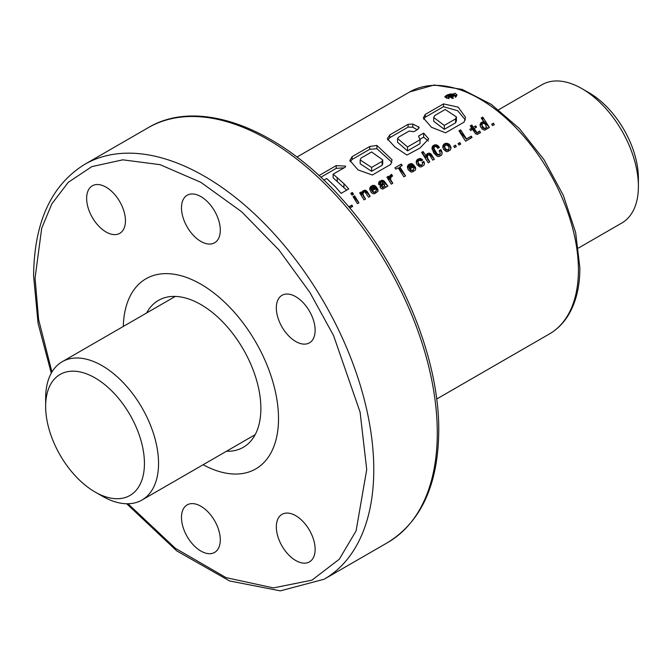 <?xml version="1.0" encoding="UTF-8"?>
<svg xmlns="http://www.w3.org/2000/svg" width="672" height="672" viewBox="0 0 672 672"><rect width="100%" height="100%" fill="white"/><g stroke="black" fill="none" stroke-linecap="round" stroke-linejoin="round"><path stroke-width="1.01" d="M200.894 284.206A109.771 63.378 60 0 1 272.605 380.94A109.771 63.378 60 0 1 255.78 468.905A109.771 63.378 60 0 1 203.137 464.73A109.771 63.378 -120 0 0 255.78 468.905A109.771 63.378 -120 0 0 278.51 418.648A109.771 63.378 -120 0 0 230.597 308.179A109.771 63.378 -120 0 0 146 278.771A109.771 63.378 60 0 1 200.894 284.206M226.481 451.248A84.823 48.972 -120 0 0 243.306 447.3A84.823 48.972 -120 0 0 256.309 379.327A84.823 48.972 -120 0 0 200.894 304.576A84.823 48.972 -120 0 0 158.483 300.376A84.823 48.972 -120 0 0 146.639 312.967M123.304 326.449A109.771 63.378 60 0 1 146 278.771A109.771 63.378 -120 0 0 123.304 326.449M581.952 88.654L589.008 92.728A69.854 40.328 -120 0 1 638.4 178.282L638.4 186.43A79.834 46.091 -120 0 0 581.952 88.654A79.834 46.091 -120 0 0 542.027 84.697L498.649 109.738M45.646 406.426L45.646 398.278A79.834 46.091 60 0 1 62.185 361.729A79.834 46.091 60 0 1 123.707 383.124A79.834 46.091 60 0 1 158.55 463.47A79.834 46.091 60 0 1 142.019 500.01A79.834 46.091 60 0 1 102.102 496.062L95.038 491.988A69.854 40.328 60 0 1 45.646 406.426A69.854 40.328 60 0 1 95.046 377.908A69.854 40.328 60 0 1 144.438 463.47A69.854 40.328 60 0 1 95.038 491.988M578.491 248.018L621.869 222.978A79.834 46.091 -120 0 0 638.4 186.43M455.288 93.282L444.864 96.516L446.653 98.263L457.078 95.147L455.288 93.282M455.423 95.348A6.107 3.528 0 0 0 455.288 95.273A6.107 3.528 0 0 0 452.651 94.374M448.854 94.458A6.107 3.528 0 0 0 444.99 97.054M315.134 330.28A27.443 15.842 60 0 1 309.456 342.846A27.443 15.842 60 0 1 288.305 335.496A27.443 15.842 60 0 1 276.326 307.877A27.443 15.842 60 0 1 282.013 295.31A27.443 15.842 60 0 1 303.156 302.669A27.443 15.842 60 0 1 315.134 330.28M125.454 220.769A27.443 15.842 60 0 1 119.776 233.335A27.443 15.842 60 0 1 98.624 225.985A27.443 15.842 60 0 1 86.646 198.366A27.443 15.842 60 0 1 92.333 185.8A27.443 15.842 60 0 1 113.476 193.15A27.443 15.842 60 0 1 125.454 220.769M315.134 549.31A27.443 15.842 60 0 1 309.456 561.876A27.443 15.842 60 0 1 288.305 554.518A27.443 15.842 60 0 1 276.326 526.898A27.443 15.842 60 0 1 282.013 514.34A27.443 15.842 60 0 1 303.156 521.69A27.443 15.842 60 0 1 315.134 549.31M220.298 230.219A27.443 15.842 60 0 1 214.612 242.785A27.443 15.842 60 0 1 193.469 235.435A27.443 15.842 60 0 1 181.482 207.816A27.443 15.842 60 0 1 187.169 195.25A27.443 15.842 60 0 1 208.32 202.608A27.443 15.842 60 0 1 220.298 230.219M220.298 539.86A27.443 15.842 60 0 1 214.612 552.418A27.443 15.842 60 0 1 193.469 545.068A27.443 15.842 60 0 1 181.482 517.448A27.443 15.842 60 0 1 187.169 504.89A27.443 15.842 60 0 1 208.32 512.24A27.443 15.842 60 0 1 220.298 539.86M349.826 208.06L352.674 206.422L351.901 205.078L348.81 206.867M352.036 195.149L353.581 194.258L352.321 192.469L350.776 193.36L352.036 195.149M353.052 196.694L357.437 203.666L358.932 202.801L354.598 195.804L353.052 196.694M361.998 193.192L361.175 192.007L359.671 192.872L364.014 199.87L365.56 198.979L363.46 195.518L363.023 193.528L363.846 192.032L364.946 191.923A139.717 80.665 60 0 1 364.963 191.932L368.609 197.224L370.171 196.316L367.156 191.486L365.526 190.235L362.67 191.092L361.964 192.268L361.998 194.737L361.175 193.83L360.528 194.208M373.178 193.687L374.556 193.788L377.908 191.386L377.597 188.706L375.984 189.63L376.16 190.999L375.001 191.974L373.775 192.024L372.296 190.655L377 187.933L375.194 185.842L372.742 185.371L370.087 187.286L369.751 189.42L371.196 192.352A139.717 80.665 60 0 1 372.137 193.166L373.178 193.687M388.416 176.274L386.912 177.139L391.255 184.145L392.801 183.254L390.667 179.768L390.802 177.4L392.591 175.963L391.524 174.325L389.651 176.056L389.542 177.971L388.416 176.274L388.416 178.105L387.769 178.475M389.651 176.056L389.542 178.164M380.47 188L382.603 189.134L385.459 187.488L385.61 186.514L386.207 187.06L387.87 186.094L384.644 181.642L382.645 180.239L379.159 181.734L378.58 182.944L378.966 184.918L380.579 183.985L380.486 182.885L381.242 182.171L382.435 181.894A139.717 80.665 60 0 1 383.032 182.389L380.108 186.043L380.47 188M395.85 169.193L398.177 167.849L403.88 176.854L405.56 175.888L399.848 166.883L402.234 165.505L401.285 164.111L394.901 167.798L395.85 169.193M410.861 171.931L412.222 172.04L415.212 170.31L415.716 168.966L415.279 166.95L413.666 167.882L413.843 169.252L412.667 170.234L411.44 170.285L409.954 168.907L414.683 166.177L411.617 163.598L409.181 164.128L407.392 166.732L408.156 169.672L410.861 171.931M419.689 166.832L421.042 166.942L423.973 165.253L424.477 163.43L423.822 161.414L422.209 162.347L422.612 164.002L421.789 165.01L419.488 164.707L418.102 162.506L418.228 161.112L419.983 160.146L421.067 160.952L422.738 159.986L420.336 158.449L417.194 159.642L416.212 161.666L416.934 164.598L419.689 166.832M426.191 156.131L423.091 151.519L421.596 152.384L428.207 162.809L429.752 161.918L427.3 157.45L428.047 154.972L429.139 154.862L430.03 155.686L432.802 160.154L434.364 159.256L431.348 154.426L429.719 153.166L427.577 153.51L426.157 155.207L426.191 157.668L422.831 154.232M437.262 156.341L438.992 156.584L441.722 155.005L442.176 152.796L440.891 149.579L439.152 150.578L440.311 153.451L439.648 154.61L437.136 153.955L433.826 148.277L434.616 146.63L436.17 146.622A139.717 80.665 60 0 1 436.96 147.252L437.791 148.352L439.404 147.42L438.421 146.093L436.59 144.925L434.826 144.808L432.524 146.294L431.978 148.159A139.717 80.665 60 0 1 431.995 148.168L433.734 152.956L437.262 156.341M440.311 153.451L439.648 154.946L437.858 155.081L437.858 154.518A139.717 80.665 -120 0 0 437.842 154.501L437.842 155.072L436.33 154.09L434.381 151.754L433.826 148.277M446.225 151.519L447.569 151.628L450.593 149.772L450.962 147.437L449.56 144.64A139.717 80.665 -120 0 0 448.627 143.858L445.628 143.287L443.68 144.371L442.806 146.126L443.453 149.293L446.225 151.519M445.309 145.244L444.469 145.614L444.469 143.758L444.469 145.614L442.831 147.689M458.102 143.606L458.976 145.051L460.723 144.035L459.824 142.607L458.102 143.606M460.648 129.839L458.976 130.805L465.587 141.229L472.038 137.5L471.274 136.164L466.502 138.919L460.648 129.839L460.202 132.653M475.608 133.871L477.355 134.434L480.556 132.569L479.59 131.032L477.028 132.77L474.155 128.528L476.54 127.151L475.709 125.882L473.323 127.26L471.82 125L470.257 125.908L471.752 128.159L469.787 129.293L470.627 130.57L472.592 129.427L475.608 133.871M482.656 129.494L484.806 130.133L487.452 128.604L487.427 127.638L487.864 128.369L489.409 127.478L482.748 117.079L481.202 117.97L484.075 122.22L481.622 122.22L480.077 124.681L480.396 126.588L482.656 129.494M323.82 180.146L326.676 178.517L335.219 186.614L341.116 193.368L348.76 188.958L343.93 183.641L333.136 174.157L345.358 167.11L345.618 166.135L336.202 165.614L318.982 175.585M369.726 146.496L376.916 145.438L392.078 159.802L390.802 164.346L372.338 175.014L358.075 169.94L349.852 160.457L352.145 156.643L369.726 146.496L369.726 149.285L376.916 148.714L376.916 145.438M418.883 128.243L418.883 126.84L417.85 129.377L413.792 131.712L409.122 131.074L398.714 137.08L397.572 138.508L407.543 146.975L420.017 139.768L418.555 136.055L423.646 133.115L428.694 138.919L419.933 148.075L406.938 155.072L395.128 147.16L387.274 138.743L389.886 134.837L408.097 124.32L412.826 124.043L419.101 127.294M425.242 114.425L443.478 103.9L458.186 107.134L465.528 117.331L464.092 122.128L445.561 132.829L431.474 127.277L423.335 117.936L425.242 114.425L425.242 117.214L443.478 106.688L443.478 103.9M492.584 125.639L491.711 124.194L493.45 123.194L494.315 124.648L492.584 125.639M454.583 147.58L453.726 146.126L455.448 145.135L456.322 146.58L454.583 147.58M452.911 97.339A139.717 80.665 -120 0 0 450.475 96.424L456.305 95.374L452.264 95.298L452.676 94.416L451.466 93.887L449.442 94.206L446.368 95.869A139.717 80.665 60 0 1 452.004 97.86L452.911 97.339L452.911 98.339M449.845 96.205A139.717 80.665 -120 0 0 447.905 95.55L451.181 94.55L451.441 95.18L449.845 96.205M344.123 167.824L336.202 168.361L336.202 165.614M346.651 190.168L333.136 177.82L333.136 174.157M343.93 187.547L343.93 183.641M336.202 168.361L320.804 177.274M382.133 161.347L371.624 167.42L360.167 159.953L361.066 158.063L371.591 151.981L382.721 159.911L382.133 161.347L382.133 165.262L371.624 171.326L371.624 167.42M382.721 159.911L382.721 163.867L382.133 165.262M350.162 161.725L352.145 159.44L352.145 156.643M352.145 159.44L369.726 149.285M376.916 148.714L391.818 162.221M371.624 171.326L360.167 163.733L360.167 159.953M419.84 139.364L423.646 137.172L423.646 133.115M423.646 137.172L428.383 141.011M387.719 140.036L389.886 137.626L389.886 134.837M389.886 137.626L408.097 127.109L408.097 124.32M408.097 127.109L412.826 127.226L412.826 124.043M412.826 127.226L417.22 129.73M397.564 138.508L397.564 142.304L407.543 150.872L407.543 146.975M407.543 150.872L420.017 143.665L420.017 139.768M455.591 118.894L444.293 125.42L433.709 117.474L434.75 115.517L445.2 109.486L456.406 116.903L455.591 118.894L455.591 122.816L444.293 129.335L444.293 125.42M456.414 116.903L456.414 120.884L455.591 122.816M423.721 119.196L425.242 117.214M443.478 106.688L457.691 110.729L465.377 119.944M444.293 129.335L433.709 121.254L433.709 117.474M451.5 96.802L451.5 95.836M452.911 98.129L453.407 98.204M455.356 97.381L455.356 95.92M456.305 96.676L456.305 95.374M452.668 95.298L452.668 94.811M452.718 95.298L452.718 94.567M449.005 98.708L446.368 97.188L446.368 95.869M452.004 98.532L452.004 97.86M489.409 127.478L482.462 119.809M482.748 119.641L482.748 117.079M487.452 128.604L487.427 127.638M480.119 125.605L480.119 124.404M482.504 123.749L480.992 124.522L480.194 125.857M480.43 125.219L480.43 123.446M480.992 124.522L480.992 122.674M481.622 124.085L481.622 122.22M482.782 123.463L482.782 121.817M483.042 123.371L483.042 121.8M484.075 123.438L484.075 122.22M486.394 126.916L485.68 128.125L484.117 128.226L482.118 125.681L482.084 124.194L482.975 123.371L484.252 123.446L485.73 124.883A139.717 80.665 60 0 1 485.764 124.908L486.276 127.378M486.276 127.781L485.31 128.621L483.47 128.394L482.118 126.89L481.975 124.765M482.118 126.89L482.118 125.681M482.622 127.638L482.622 126.68M483.47 128.394L483.47 127.739M484.117 128.713L484.117 128.226M491.896 124.505L493.45 123.194M493.45 123.606L494.315 124.648M471.752 129.914L471.752 128.159M474.155 128.604L473.323 129.083L471.82 127.327L471.374 127.579M471.82 127.327L471.82 125M473.323 129.083L473.323 127.26M475.709 127.638L475.709 125.882M480.556 132.577L479.59 131.477L477.028 133.157L474.155 130.049L474.155 128.528M476.364 132.703L476.364 132.098M479.48 131.594L479.48 131.166M479.59 131.477L479.59 131.032M472.038 137.5L471.274 136.542L466.502 138.919M466.502 139.289L460.648 132.401M460.723 144.035L459.824 143.018L458.287 143.909M453.902 146.437L455.448 145.135M455.448 145.547L456.322 146.58M442.806 147.605L442.806 146.126M443.134 146.908L443.134 145.16M443.68 146.194L443.68 144.371M445.628 145.018L445.628 143.287M450.979 148.487L449.56 145.816L446.477 145.009M446.855 144.959L446.855 143.254M447.535 145.018L447.535 143.405M448.627 145.278L448.627 143.858M449.56 145.816L449.56 144.64M450.139 146.395L450.139 145.429M450.677 147.143L450.677 146.446M450.962 147.907L450.962 147.437M442.764 147.395L442.764 146.362M449.081 148.462L448.308 149.705L446.746 149.806L445.133 148.327L444.595 146.345L445.645 145.009L447.661 145.37L449.047 147.546L448.93 148.991M448.93 149.377L448.014 150.15L445.981 150.041L444.629 148.478L444.595 146.345M444.629 148.478L444.629 147.26M445.133 149.285L445.133 148.327M445.981 150.041L445.981 149.386M446.746 150.293L446.746 149.806M432.138 149.478L432.138 147.151M433.927 147.722L432.155 149.554M432.524 148.823L432.524 146.294M433.138 148.184L433.138 145.614M433.65 147.832L433.65 145.253M434.826 146.538L434.826 144.808M436.036 146.597L436.036 144.808M436.59 146.95L436.59 144.925M438.304 148.058L437.128 147.47M437.556 147.596L437.556 145.354M438.421 147.983L438.421 146.093M433.843 150.419L433.843 148.31M433.994 151.024L433.994 149.05M434.381 151.754L434.381 149.965M434.977 152.578L434.977 151.04M435.456 153.157L435.456 151.805M436.33 154.09L436.33 153.056M437.136 154.72L437.136 153.955M440.194 154.291L440.194 153.871M442.176 153.208L440.891 150.763L439.681 151.469M440.891 150.763L440.891 149.579M441.538 151.662L441.538 150.772M441.966 152.468L441.966 151.838M429.752 161.918L427.652 159.415L427.224 156.467M427.3 158.634L427.3 157.45M427.652 159.415L427.652 158.458M427.82 159.634L427.82 158.76M423.091 154.081L423.091 151.519M427.753 155.291L426.191 156.845M426.317 156.576L426.317 154.82M426.863 155.862L426.863 154.031M427.577 155.366L427.577 153.51M428.854 154.888L428.786 153.082M434.364 159.256L431.348 155.736L429.164 154.879M429.719 154.871L429.719 153.166M430.769 155.249L430.769 153.762M431.348 155.736L431.348 154.426M416.279 162.876L416.279 161.356M418.807 160.532L417.194 161.465L416.296 162.943M416.598 162.17L416.598 160.406M417.194 161.465L417.194 159.642M417.967 160.91L417.967 159.054M419.143 160.364L419.143 158.558M421.823 160.516L420.185 160.205M420.336 160.171L420.336 158.449M420.647 160.188L420.647 158.5M421.739 160.465L421.739 158.97M422.612 164.002L421.546 165.455L419.488 165.362L418.102 163.741L418.018 161.624M418.102 163.741L418.102 162.506M418.564 164.548L418.564 163.565M418.614 164.598L418.614 163.632M419.488 165.362L419.488 164.707M420.286 165.64L420.286 165.178M424.452 163.632L423.822 162.221L422.495 162.985M423.822 162.221L423.822 161.414M424.301 162.985L424.301 162.439M407.442 167.807L407.442 166.454M409.769 165.724L407.484 167.975M407.761 167.286L407.761 165.53M408.349 166.597L408.349 164.766M409.181 165.984L409.181 164.128M409.231 165.95L409.231 164.102M410.424 165.388L410.424 163.615M414.112 166.505L411.306 165.337M411.617 165.304L411.617 163.598M411.97 165.32L411.97 163.666M412.86 165.589L412.86 164.102M413.742 166.144L413.742 164.884M413.843 169.252L413.07 170.369L411.44 170.747L409.954 169.814L409.954 168.907M410.827 170.545L410.827 169.932M411.44 170.747L411.44 170.285M415.699 169.033L415.279 167.639L413.792 168.496M415.279 167.639L415.279 166.95M415.649 168.412L415.649 167.975M411.146 165.245L412.163 165.841L409.181 167.563L409.298 166.202L411.146 165.245M409.139 167.294L409.181 168.815L412.163 167.093L412.163 165.841M409.181 168.815L409.181 167.563M405.56 175.888L399.848 169.159L399.848 166.883M399.848 167.496L398.471 168.294M401.285 166.051L401.285 164.111M378.68 184.103L378.68 182.574M381.125 182.288L378.722 184.22M379.159 183.54L379.159 181.734M379.915 182.876L379.915 181.028M380.293 182.666L380.293 180.81M381.511 182.087L381.511 180.281M387.87 186.094L383.838 182.255L382.528 181.969M382.645 181.961L382.645 180.239M382.788 181.969L382.788 180.264M383.838 182.255L383.838 180.743M384.644 182.91L384.644 181.642M383.032 182.389L382.738 184.279L380.1 187.11M380.108 186.976L380.108 186.043M380.503 186.287L380.503 185.245M381.175 185.556L381.175 184.439M381.545 185.254L381.545 184.111M382.418 184.565L382.418 183.38M382.738 184.279L382.738 183.078M380.47 184.052L380.47 182.96M384.283 186.312L382.612 187.354L381.914 185.976L383.93 183.842L384.594 184.825L384.157 186.48M384.594 184.825L384.283 186.707M384.577 185.942L384.577 185.396M384.157 186.85L382.612 187.723L381.839 186.161M382.015 187.454L382.015 186.925M391.734 176.417L389.651 177.794M390.239 177.106L390.239 175.291M391.07 176.459L391.07 174.611M391.524 176.182L391.524 174.325M392.801 183.254L390.667 180.726L390.575 178.24M390.608 180.34L390.608 179.273M390.667 180.726L390.667 179.768M389.542 177.971L389.542 179.39L388.416 178.105M369.776 189.546L369.776 188.202M372.103 187.471L369.818 189.722M370.087 189.042L370.087 187.286M370.684 188.345L370.684 186.514M371.524 187.723L371.524 185.875M371.566 187.698L371.566 185.85M372.742 187.135L372.742 185.371M376.438 188.261L373.649 187.085M373.951 187.051L373.951 185.346M374.312 187.068L374.312 185.405M375.194 187.337L375.194 185.842M376.068 187.891L376.068 186.64M376.16 190.999L375.388 192.116L373.775 192.494L372.296 191.562L372.296 190.655M373.162 192.284L373.162 191.68M373.775 192.494L373.775 192.024M378.034 190.772L377.597 189.395L376.127 190.243M377.597 189.395L377.597 188.706M377.983 190.159L377.983 189.714M373.489 186.992L374.506 187.589L371.507 189.319L371.633 187.95L373.489 186.992M371.473 189.042L371.507 190.562L374.506 188.832L374.506 187.589M371.507 190.562L371.507 189.319M363.56 192.352L361.998 193.906M362.124 193.637L362.124 191.881M362.67 192.931L362.67 191.092M363.384 192.427L363.384 190.571M364.585 191.948L364.585 190.142M370.171 196.316L367.156 192.797L364.972 191.94M365.526 191.932L365.526 190.235M366.576 192.318L366.576 190.823M367.156 192.797L367.156 191.486M365.56 198.979L363.46 196.476L363.023 193.528M363.107 195.695L363.107 194.51M363.46 196.476L363.46 195.518M363.619 196.694L363.619 195.821M361.175 193.83L361.175 192.007M358.932 202.801L354.598 197.627L353.909 198.022M354.598 197.627L354.598 195.804M352.321 194.981L352.321 192.469M352.674 206.422L351.901 205.456L349.028 207.119M448.879 95.869L448.879 94.987M449.072 95.936L449.072 94.878M449.266 96.004L449.266 94.786M449.45 96.062L449.45 94.71M449.627 96.13L449.627 94.634M449.644 96.138L449.803 94.576M449.803 96.088L449.98 94.534M450.139 96.037L450.139 94.492L450.164 96.02M450.349 95.911L450.349 94.466M450.534 95.81L450.534 94.458M450.702 95.71L450.702 94.458M450.87 95.617L450.87 94.475M451.03 95.516L451.03 94.508M451.181 95.416L451.181 94.55M451.248 95.365L451.248 94.576M451.382 95.248L451.382 94.634M451.483 95.122L451.483 94.702M409.769 91.913L434.196 85L462.151 89.393L491.257 104.345L519.28 128.453L543.984 159.659L563.321 195.325L575.635 232.436L579.877 267.91C579.86 286.91 575.904 302.854 567.991 315.731C563.119 323.509 556.945 329.566 549.486 333.908A139.717 80.665 -120 0 0 578.416 269.951A139.717 80.665 -120 0 0 517.432 129.343A139.717 80.665 -120 0 0 409.769 91.913L296.948 157.055M437.287 432.911A239.509 138.281 60 0 1 387.685 542.556C421.218 521.749 438.236 484.52 438.749 430.87C439.421 357.454 400.462 263.953 342.737 199.853C280.291 128.419 199.122 97.062 148.176 127.714A239.509 138.281 60 0 1 332.741 191.881A239.509 138.281 60 0 1 437.287 432.911M51.937 372.002L38.598 319.452L35.062 278.099L41.698 228.312L51.828 203.868L68.225 182.356L91.854 166.614L122.85 159.827L160.07 164.674L200.894 182.356L241.71 211.814L278.93 249.934L309.926 292.522L333.556 335.538L360.091 412.129L366.719 469.577L356.093 530.888L339.293 559.222L311.926 580.163L273.42 587.908L226.061 577.634L175.3 548.251L127.999 503.748M148.176 127.714L84.664 164.38A239.509 138.281 60 0 1 269.228 228.547A239.509 138.281 60 0 1 373.775 469.577A239.509 138.281 60 0 1 324.173 579.222L280.316 590.864L229.58 580.952L176.77 550.914L126.689 503.748M337.235 181.516L337.235 177.5M448.77 95.836L448.77 95.046M175.308 296.419L62.185 361.729M255.142 434.7L142.019 500.01M84.664 164.38C51.131 185.186 34.112 222.415 33.6 276.058L38.086 323.341L51.282 373.145M549.486 333.908L436.657 399.042M387.685 542.556L324.173 579.222"/></g></svg>
